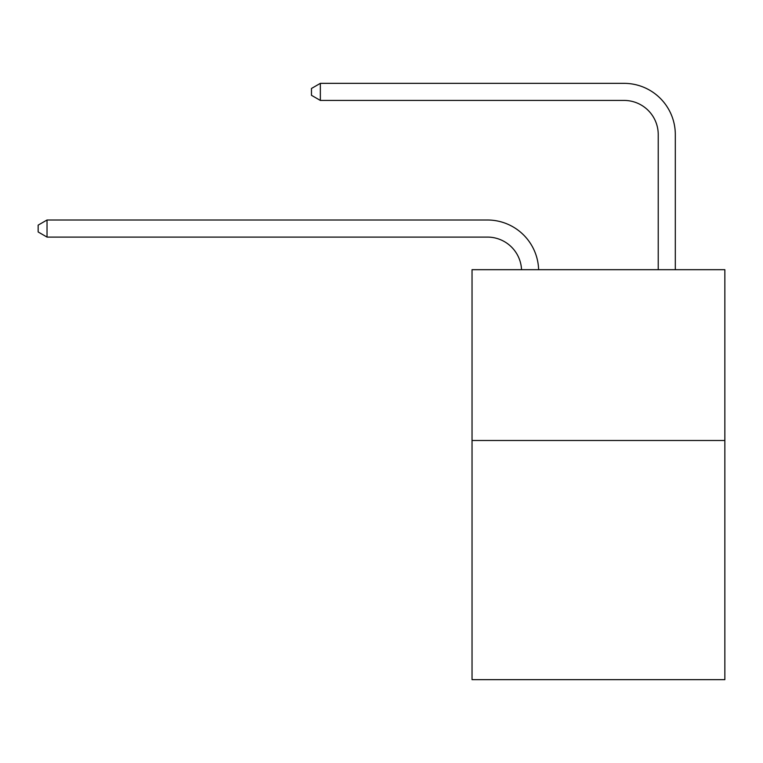 <?xml version="1.0" encoding="UTF-8"?>
<svg xmlns="http://www.w3.org/2000/svg" width="763" height="763" viewBox="0 0 763 763"><rect width="100%" height="100%" fill="white"/><g stroke="black" fill="none" stroke-linecap="round" stroke-linejoin="round"><path stroke-width="1.14" d="M724.85 440.499L724.85 679.652L472.039 679.652L472.039 269.682L724.85 269.682L724.85 440.499L472.039 440.499M487.404 237.093A34.163 34.163 178.8 0 1 521.539 269.682A34.163 34.163 0 0 0 487.404 237.093L47.029 237.093L38.15 231.962L38.15 225.133L47.029 220.002L487.404 220.002A51.245 51.245 -1.2 0 1 538.63 269.682M658.231 269.682L658.231 134.593A34.163 34.163 0 0 0 624.067 100.43L320.346 100.43L311.466 95.308L311.466 88.47L320.346 83.348L624.067 83.348A51.245 51.245 0 0 1 675.312 134.593L675.312 269.682M658.231 134.593A34.163 34.163 0 0 0 624.067 100.43A34.163 34.163 0 0 1 658.231 134.593A34.163 34.163 0 0 0 624.067 100.43A34.163 34.163 0 0 1 658.231 134.593A34.163 34.163 0 0 0 624.067 100.43A34.163 34.163 0 0 1 658.231 134.593A34.163 34.163 0 0 0 624.067 100.43A34.163 34.163 0 0 1 658.231 134.593A34.163 34.163 0 0 0 624.067 100.43A34.163 34.163 0 0 1 658.231 134.593A34.163 34.163 0 0 0 624.067 100.43A34.163 34.163 0 0 1 658.231 134.593A34.163 34.163 0 0 0 624.067 100.43A34.163 34.163 0 0 1 658.231 134.593A34.163 34.163 0 0 0 624.067 100.43A34.163 34.163 0 0 1 658.231 134.593A34.163 34.163 0 0 0 624.067 100.43A34.163 34.163 0 0 1 658.231 134.593A34.163 34.163 0 0 0 624.067 100.43A34.163 34.163 0 0 1 658.231 134.593A34.163 34.163 0 0 0 624.067 100.43A34.163 34.163 0 0 1 658.231 134.593A34.163 34.163 0 0 0 624.067 100.43A34.163 34.163 0 0 1 658.231 134.593A34.163 34.163 0 0 0 624.067 100.43A34.163 34.163 0 0 1 658.231 134.593A34.163 34.163 0 0 0 624.067 100.43A34.163 34.163 0 0 1 658.231 134.593A34.163 34.163 0 0 0 624.067 100.43A34.163 34.163 0 0 1 658.231 134.593A34.163 34.163 0 0 0 624.067 100.43A34.163 34.163 0 0 1 658.231 134.593A34.163 34.163 0 0 0 624.067 100.43A34.163 34.163 0 0 1 658.231 134.593A34.163 34.163 0 0 0 624.067 100.43A34.163 34.163 0 0 1 658.231 134.593A34.163 34.163 0 0 0 624.067 100.43A34.163 34.163 0 0 1 658.231 134.593A34.163 34.163 0 0 0 624.067 100.43M320.346 100.43L320.346 83.348L624.067 83.348M47.029 220.002L47.029 237.093"/></g></svg>
